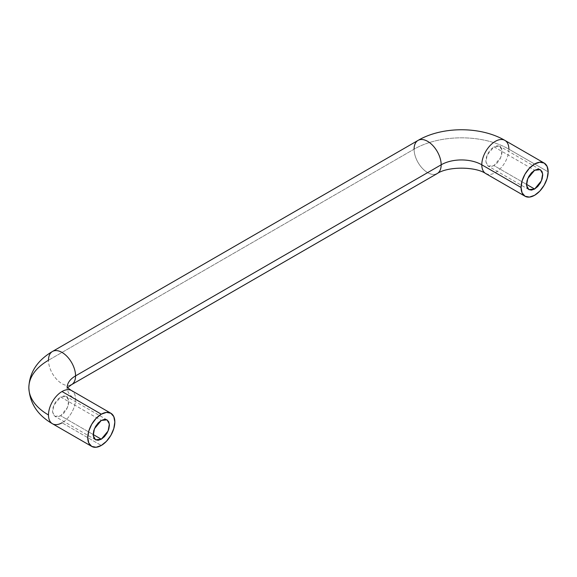<?xml version="1.0" encoding="UTF-8"?>
<svg xmlns="http://www.w3.org/2000/svg" width="577" height="577" viewBox="0 0 577 577"><rect width="100%" height="100%" fill="white"/><g stroke="black" fill="none" stroke-linecap="round" stroke-linejoin="round"><path stroke-width="0.43" stroke-dasharray="2.88 2.16" d="M53.82 350.888A19.149 11.057 -120 0 0 48.482 360.25A67.026 38.695 0 0 0 28.85 387.607M70.221 389.98A19.149 11.057 -60 0 1 75.565 399.334A28.727 16.582 180 0 1 67.148 387.607A28.727 16.582 0 0 0 75.565 399.334A19.149 11.057 -60 0 1 62.02 422.79L101.292 445.466L62.02 422.79A19.149 11.057 120 0 0 75.565 399.334A19.149 11.057 120 0 0 72.796 391.466M508.878 149.162A19.149 11.057 -60 0 1 501.355 167.518A19.149 11.057 -60 0 1 487.139 174.16A19.149 11.057 120 0 0 501.355 167.518A19.149 11.057 120 0 0 508.878 149.162L548.15 171.838L508.878 149.162A67.026 38.695 0 0 0 414.091 149.162L48.482 360.25L414.091 149.162A67.026 38.695 180 0 1 508.878 149.162A19.149 11.057 120 0 0 503.541 139.807M493.984 146.818L534.612 170.273L493.984 146.818L487.147 155.09L485.921 161.993L488.243 166.147L493.984 165.585L500.829 157.312L502.048 150.409L499.732 146.248L493.984 146.818L490.876 149.328L488.243 152.883L486.476 156.944L485.863 160.889L486.476 164.12L488.243 166.147L490.876 166.659L493.984 165.585L526.484 184.344L493.984 165.585L497.093 163.075L499.732 159.519L501.492 155.458L502.113 151.506L501.492 148.275L499.732 146.248L497.093 145.736L493.984 146.818M60.672 396.99L101.292 420.445L60.672 396.99L53.827 405.263L52.601 412.166L54.923 416.327L60.672 415.757L67.509 407.485L68.735 400.582L66.413 396.421L60.672 396.99L57.556 399.5L54.923 403.056L53.163 407.117L52.543 411.062L53.163 414.3L54.923 416.327L57.556 416.832L60.672 415.757L93.164 434.517L60.672 415.757L63.78 413.247L66.413 409.692L68.173 405.631L68.793 401.686L68.173 398.447L66.413 396.421L63.78 395.909L60.672 396.99M51.245 422.847A19.149 11.057 120 0 0 62.02 422.79M419.429 139.807A19.149 11.057 -120 0 0 414.091 149.162A19.149 11.057 -120 0 0 421.621 167.518A19.149 11.057 -120 0 0 435.837 174.16A19.149 11.057 60 0 1 421.621 167.518A19.149 11.057 60 0 1 414.091 149.162M70.221 385.241A19.149 11.057 60 0 1 56.012 378.606A19.149 11.057 60 0 1 48.482 360.25A19.149 11.057 -120 0 0 56.012 378.606A19.149 11.057 -120 0 0 70.221 385.241M67.004 386.698L67.004 388.516L67.689 387.607M540.353 169.703L499.732 146.248M107.033 419.876L66.413 396.421M95.544 439.775L54.923 416.327M528.864 189.602L488.243 166.147"/><path stroke-width="0.87" d="M67.17 386.979A28.727 16.582 180 0 1 75.565 375.887A19.149 11.057 -120 0 0 68.036 357.524A19.149 11.057 -120 0 0 53.82 350.888A19.149 11.057 60 0 1 68.036 357.524A19.149 11.057 60 0 1 75.565 375.887L441.174 164.798A28.727 16.582 180 0 1 481.795 164.798A19.149 11.057 -60 0 1 489.325 146.443A19.149 11.057 -60 0 1 503.541 139.807A19.149 11.057 -60 0 1 508.878 149.162M72.796 391.466A19.149 11.057 120 0 0 62.02 391.516L101.292 414.192A19.149 11.057 -60 0 1 112.068 414.135A19.149 11.057 -60 0 1 113.424 429.764A19.149 11.057 -60 0 1 101.292 445.466L96.107 447.262L91.714 446.41L88.779 443.035L87.747 437.647L88.779 431.069L91.714 424.297L96.107 418.375L101.292 414.192L106.471 412.389L110.863 413.24L113.799 416.623L114.83 422.011L113.799 428.588L110.863 435.354L106.471 441.282L101.292 445.466A19.149 11.057 -60 0 1 90.517 445.516A19.149 11.057 -60 0 1 87.747 437.647A19.149 11.057 -60 0 1 101.292 414.192L62.02 391.516A19.149 11.057 120 0 0 48.482 414.971A67.026 38.695 180 0 1 28.85 387.607A67.026 38.695 0 0 0 48.482 414.971A19.149 11.057 -60 0 1 62.02 391.516A19.149 11.057 -60 0 1 70.221 389.98M414.091 149.162A19.149 11.057 60 0 1 419.429 139.807A19.149 11.057 60 0 1 433.644 146.443A19.149 11.057 60 0 1 441.174 164.798A19.149 11.057 -120 0 0 433.644 146.443A19.149 11.057 -120 0 0 419.429 139.807M534.612 170.273L540.353 169.703L542.676 173.865L541.45 180.767L534.612 189.032L526.484 184.344L527.104 180.399L528.864 176.338L531.496 172.783L534.612 170.273L537.721 169.191L540.353 169.703L542.113 171.73L542.733 174.961L542.113 178.913L540.353 182.974L537.721 186.522L534.612 189.032L531.496 190.114L528.864 189.602L527.104 187.575L526.484 184.344L534.612 189.032L528.864 189.602L526.541 185.441L527.767 178.538L534.612 170.273M101.292 420.445L107.033 419.876L109.356 424.037L108.13 430.94L101.292 439.205L93.164 434.517L93.784 437.748L95.544 439.775L98.184 440.287L101.292 439.205L104.401 436.702L107.033 433.147L108.801 429.086L109.414 425.134L108.801 421.902L107.033 419.876L104.401 419.364L101.292 420.445L98.184 422.955L95.544 426.511L93.784 430.572L93.164 434.517L101.292 439.205L95.544 439.775L93.229 435.621L94.448 428.718L101.292 420.445M62.02 422.79A19.149 11.057 -60 0 1 53.82 424.333A19.149 11.057 -60 0 1 48.482 414.971A19.149 11.057 120 0 0 51.245 422.847M503.541 139.807A19.149 11.057 120 0 0 489.325 146.443A19.149 11.057 120 0 0 481.795 164.798L521.067 187.475A19.149 11.057 -60 0 1 528.597 169.111A19.149 11.057 -60 0 1 542.813 162.476A19.149 11.057 -60 0 1 548.15 171.838L547.119 166.45L544.183 163.067L504.911 140.399C480.735 126.212 442.242 126.212 418.058 140.399L52.449 351.48C37.267 360.459 29.405 372.504 28.85 387.607A67.026 38.695 180 0 1 48.482 360.25A19.149 11.057 60 0 1 53.82 350.888M544.183 163.067L539.791 162.216L534.612 164.019L529.426 168.203L525.034 174.124L522.098 180.889L521.067 187.475L522.098 192.862L525.034 196.238L529.426 197.089L534.612 195.293L539.791 191.11L544.183 185.181L547.119 178.416L548.15 171.838A19.149 11.057 -60 0 1 540.62 190.194A19.149 11.057 -60 0 1 526.404 196.829A19.149 11.057 -60 0 1 521.067 187.475L481.795 164.798A19.149 11.057 120 0 0 487.139 174.16A19.149 11.057 -60 0 1 481.795 164.798A28.727 16.582 0 0 0 441.174 164.798A19.149 11.057 60 0 1 435.837 174.16A19.149 11.057 -120 0 0 441.174 164.798L75.565 375.887A19.149 11.057 60 0 1 70.221 385.241A19.149 11.057 -120 0 0 75.565 375.887A28.727 16.582 0 0 0 67.242 386.301M110.863 413.24L71.598 390.571C69.146 389.042 67.617 387.751 67.004 386.698M28.85 387.607C29.651 403.092 37.512 415.137 52.449 423.742L91.714 446.41M525.034 196.238L485.762 173.569C475.333 166.371 447.644 166.371 437.207 173.569L71.598 384.65L67.689 387.607"/></g></svg>
